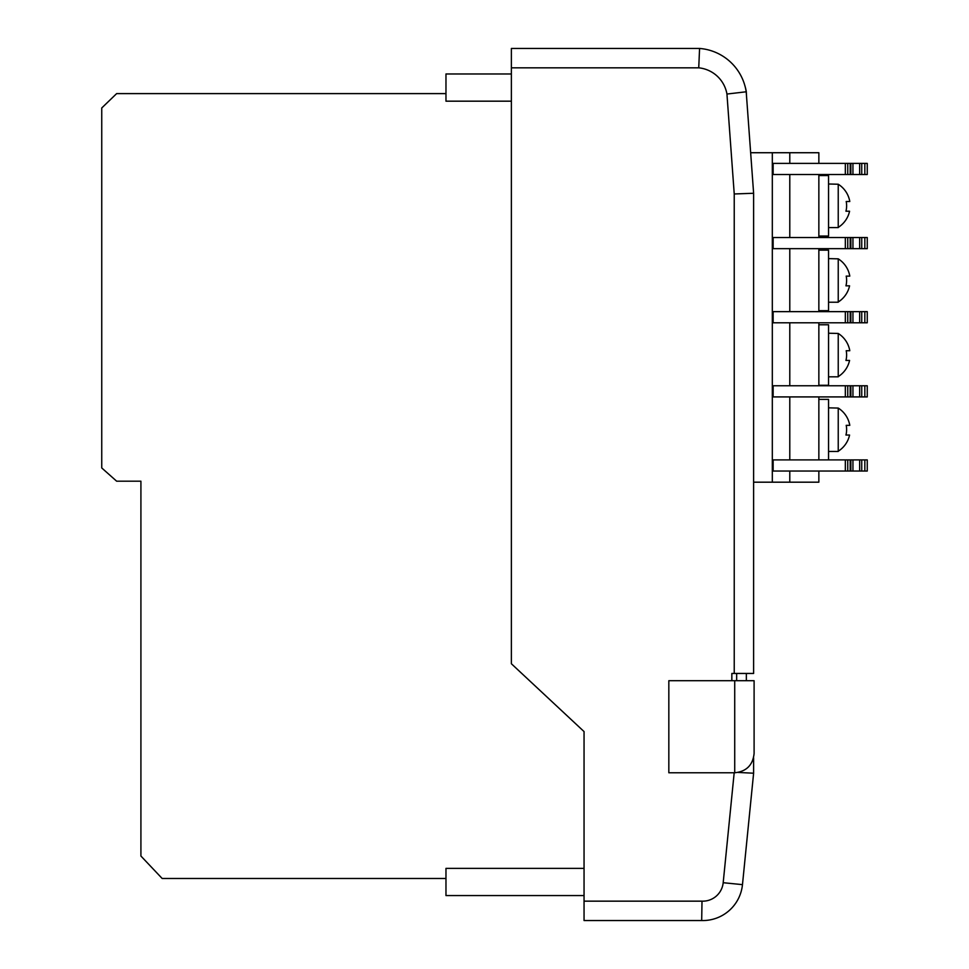 <?xml version="1.0" encoding="UTF-8"?>
<svg xmlns="http://www.w3.org/2000/svg" width="969" height="969" viewBox="0 0 969 969"><rect width="100%" height="100%" fill="white"/><g stroke="black" fill="none" stroke-linecap="round" stroke-linejoin="round"><path stroke-width="1.45" d="M744.931 85.817A52.229 52.229 0 0 1 746.287 91.643L746.493 95.761M754.1 753.482C752.877 765.11 746.409 771.542 734.72 772.765L668.828 772.765L668.828 680.71L754.1 680.71L754.1 753.482M738.221 772.45L753.616 773.214L753.616 757.77L753.616 773.214L742.472 884.636A39.886 39.886 0 0 1 701.689 920.538L584.053 920.538L584.053 731.583L511.378 663.753L511.378 48.45L699.582 48.45L698.734 67.83L511.378 67.83M736.658 680.71L736.658 673.455L746.348 673.455L731.849 673.455L731.849 680.71M753.616 193.267L734.236 193.97L726.944 94.041L746.203 91.789A51.212 51.212 0 0 0 699.582 48.45A51.212 51.212 0 0 1 746.203 91.789L753.616 193.267L753.616 673.455L746.348 673.455L746.348 680.71M584.053 901.158L702.004 901.158L701.689 920.538A39.886 39.886 0 0 0 742.472 884.636L723.189 882.711L734.187 772.765M584.053 895.562L445.97 895.562L445.97 868.369L584.053 868.369M511.378 73.971L445.97 73.971L445.97 101.176L511.378 101.176M754.1 703.312L754.1 682.891M445.97 93.605L116.643 93.605L101.745 107.971L101.745 467.954L116.643 481.193L140.917 481.193L140.917 856.027L162.162 878.483L445.97 878.483M838.233 227.388A25.485 25.485 0 0 0 849.571 211.218L845.949 211.218A21.972 21.972 0 0 0 846.203 201.504L849.789 201.504A25.485 25.485 0 0 0 838.233 184.231L838.233 227.606L828.543 227.606M838.233 302.001A25.485 25.485 0 0 0 849.571 285.831L845.949 285.831A21.972 21.972 0 0 0 846.203 276.117L849.789 276.117A25.485 25.485 0 0 0 838.233 258.844L838.233 302.219L828.543 302.219M838.233 376.602A25.485 25.485 0 0 0 849.571 360.432L845.949 360.432A21.972 21.972 0 0 0 846.203 350.73L849.789 350.73A25.485 25.485 0 0 0 838.233 333.457L838.233 376.832L828.543 376.832M838.233 451.215A25.485 25.485 0 0 0 849.571 435.045L845.949 435.045A21.972 21.972 0 0 0 846.203 425.343L849.789 425.343A25.485 25.485 0 0 0 838.233 408.07L838.233 451.445L828.543 451.445M818.853 175.546L828.543 175.546L828.543 236.061L818.853 236.061M818.853 250.159L828.543 250.159L828.543 310.674L818.853 310.674M818.853 324.772L828.543 324.772L828.543 385.287L818.853 385.287M818.853 237.514L818.853 174.529M818.853 311.643L818.853 248.658M818.853 385.771L818.853 322.786M818.853 399.385L828.543 399.385L828.543 459.9M818.853 459.9L818.853 396.915M845.331 459.9L773.141 459.9L773.141 471.043L847.754 471.043L847.754 459.9L845.331 459.9L845.331 471.043M864.832 459.9L864.832 471.043L867.255 471.043L867.255 459.9L847.754 459.9M818.853 163.386L818.853 152.727L750.66 152.727M789.783 163.386L789.783 152.727M818.853 471.043L818.853 482.187L772.317 482.187L772.317 152.727M789.783 482.187L789.783 471.043M789.783 459.9L789.783 396.915M773.141 396.915L773.141 385.771L845.331 385.771L845.331 396.915L773.141 396.915M789.783 385.771L789.783 322.786M773.141 322.786L773.141 311.643L845.331 311.643L845.331 322.786L773.141 322.786M789.783 311.643L789.783 248.658M773.141 248.658L773.141 237.514L845.331 237.514L845.331 248.658L773.141 248.658M789.783 237.514L789.783 174.529M773.141 174.529L773.141 163.386L845.331 163.386L845.331 174.529L773.141 174.529M772.317 482.187L753.616 482.187M864.832 471.043L847.754 471.043M864.832 385.771L864.832 396.915L867.255 396.915L867.255 385.771L847.754 385.771L847.754 396.915L845.331 396.915M847.754 385.771L845.331 385.771M864.832 396.915L847.754 396.915M864.832 311.643L864.832 322.786L867.255 322.786L867.255 311.643L847.754 311.643L847.754 322.786L845.331 322.786M847.754 311.643L845.331 311.643M864.832 322.786L847.754 322.786M864.832 237.514L864.832 248.658L867.255 248.658L867.255 237.514L847.754 237.514L847.754 248.658L845.331 248.658M847.754 237.514L845.331 237.514M864.832 248.658L847.754 248.658M864.832 163.386L864.832 174.529L867.255 174.529L867.255 163.386L847.754 163.386L847.754 174.529L845.331 174.529M847.754 163.386L845.331 163.386M864.832 174.529L847.754 174.529M828.543 407.84L838.233 408.07M849.353 435.045L845.949 435.045M849.571 425.343L846.203 425.343M828.543 333.227L838.233 333.457M828.543 258.614L838.233 258.844M828.543 184.001L838.233 184.231M849.353 360.432L845.949 360.432M849.571 350.73L846.203 350.73M849.353 285.831L845.949 285.831M849.571 276.117L846.203 276.117M849.353 211.218L845.949 211.218M849.571 201.504L846.203 201.504M734.72 772.765L734.72 680.71M734.236 673.455L734.236 193.97M726.944 94.041A31.832 31.832 0 0 0 698.734 67.83M702.004 901.158A20.506 20.506 0 0 0 723.189 882.711M850.176 459.9L850.176 471.043M850.855 459.9L850.855 471.043M852.938 459.9L852.938 471.043M859.648 459.9L859.648 471.043M861.744 459.9L861.744 471.043M850.176 385.771L850.176 396.915M850.855 385.771L850.855 396.915M852.938 385.771L852.938 396.915M859.648 385.771L859.648 396.915M861.744 385.771L861.744 396.915M850.176 311.643L850.176 322.786M850.855 311.643L850.855 322.786M852.938 311.643L852.938 322.786M859.648 311.643L859.648 322.786M861.744 311.643L861.744 322.786M850.176 237.514L850.176 248.658M850.855 237.514L850.855 248.658M852.938 237.514L852.938 248.658M859.648 237.514L859.648 248.658M861.744 237.514L861.744 248.658M850.176 163.386L850.176 174.529M850.855 163.386L850.855 174.529M852.938 163.386L852.938 174.529M859.648 163.386L859.648 174.529M861.744 163.386L861.744 174.529"/></g></svg>
